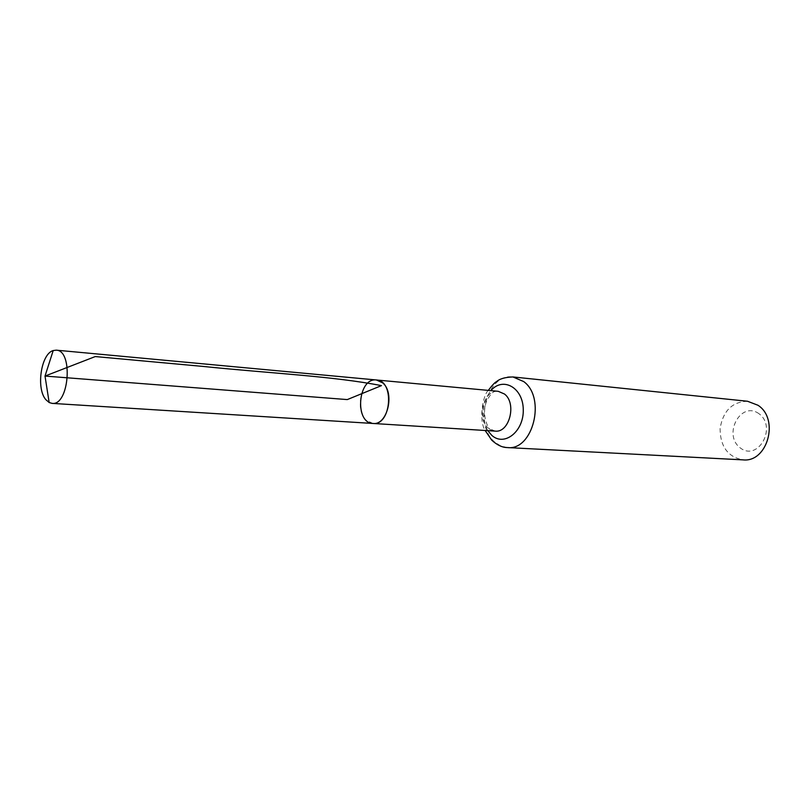 <?xml version="1.0" encoding="UTF-8"?>
<svg xmlns="http://www.w3.org/2000/svg" width="810" height="810" viewBox="0 0 810 810"><rect width="100%" height="100%" fill="white"/><g stroke="black" fill="none" stroke-linecap="round" stroke-linejoin="round"><path stroke-width="0.61" stroke-dasharray="4.05 3.04" d="M758.869 413.637C740.664 400.515 722.449 434.909 740.38 448.001C758.302 461.811 777.448 426.769 758.869 413.637M747.569 401.264C732.22 401.73 723.057 410.842 720.08 428.601C720.272 446.604 727.917 457.022 743.013 459.867M373.046 423.468L366.322 420.36C354 409.961 361.989 377.673 376.427 379.981M495.153 431.112L488.42 428.227C476.057 418.638 483.833 389.094 498.241 391.321M487.762 430.647C480.634 416.674 481.666 403.339 490.88 390.633M507.435 447.576L500.934 446.057L495.042 442.321C473.01 425.058 487.033 372.792 512.933 376.954M496.084 391.119C495.102 392.313 493.199 389.013 486.638 401.102C480.806 415.439 488.734 430.697 491.771 430.414L492.986 430.971M488.268 390.39C482.861 395.077 478.518 420.41 485.139 430.485"/><path stroke-width="1.21" d="M382.654 382.857L376.427 379.981C357.858 377.328 354.284 423.215 373.046 423.468C387.372 425.544 395.179 392.86 382.654 382.857M507.435 447.576L743.013 459.867C767.505 462.753 779.665 418.962 757.947 405.253L747.569 401.264L512.933 376.954L523.716 381.581C546.284 397.771 532.95 450.897 507.435 447.576C502.362 447.555 497.117 445.085 491.731 440.164L485.139 430.485M492.986 430.971L495.153 431.112C509.439 433.067 516.993 403.248 504.458 394.004L498.241 391.321L376.427 379.981C394.784 380.508 391.26 425.787 373.046 423.468L52.103 403.38L49.157 402.519L45.886 399.705C35.893 388.577 41.026 353.788 53.197 350.558L56.244 350.163C73.457 350.295 69.123 405.911 52.103 403.38M53.197 350.558L45.016 376.063L347.298 399.583L381.449 385.631C333.467 376.174 269.851 373.319 203.502 366.464L95.266 356.562L45.016 376.063L49.157 402.519M490.88 390.633C502.929 376.397 523.058 387.595 523.26 409.485C524.029 431.345 504.367 446.988 491.761 435.324L487.762 430.647M495.153 431.112L373.046 423.468M498.241 391.321L496.084 391.119M512.933 376.954C505.156 377.197 499.649 378.786 496.419 381.733C495.031 382.239 492.308 385.125 488.268 390.39M376.427 379.981L56.244 350.163"/></g></svg>
